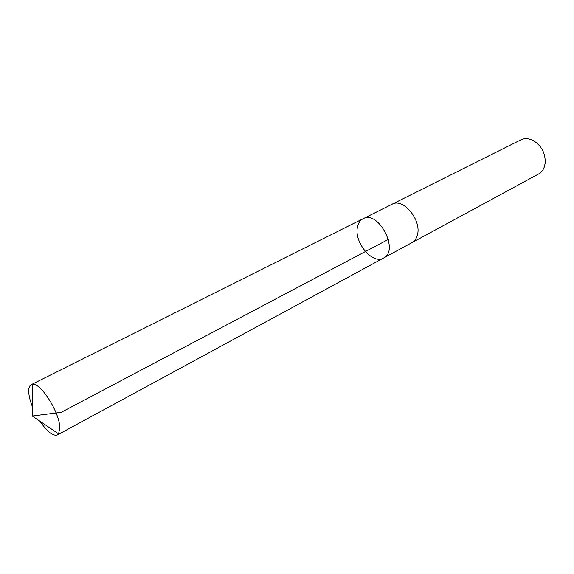 <?xml version="1.0" encoding="UTF-8"?>
<svg xmlns="http://www.w3.org/2000/svg" width="574" height="574" viewBox="0 0 574 574"><rect width="100%" height="100%" fill="white"/><g stroke="black" fill="none" stroke-linecap="round" stroke-linejoin="round"><path stroke-width="0.86" d="M391.805 204.373L392.013 204.272C403.206 197.434 422.206 220.631 417.269 235.426C416.308 238.813 414.543 241.209 411.996 242.63L383.561 258.049C399.705 250.723 378.338 209.704 363.084 218.737C360.285 220.201 358.456 222.812 357.58 226.579C353.433 241.733 372.447 265.023 383.561 258.049C399.705 250.723 378.338 209.704 363.084 218.737L31.211 384.666L32.768 384.307C41.156 383.073 59.933 413.201 59.796 427.903L58.577 433.844L57.393 434.92C52.966 436.312 47.154 431.741 39.958 421.216M32.445 406.801C30.271 401.312 29.037 396.505 28.743 392.394C28.506 388.268 29.331 385.692 31.211 384.666M363.084 218.737L392.013 204.272C403.206 197.427 422.213 220.631 417.276 235.426C416.308 238.813 414.55 241.216 411.996 242.63L411.788 242.737M392.013 204.272L520.733 139.912C524.629 138.069 528.841 138.305 533.368 140.616C541.669 145.896 545.601 153.445 545.171 163.267L544.288 167.034C543.104 170.22 541.174 172.552 538.512 174.03L411.996 242.63M388.39 239.401L61.224 412.319L32.316 416.035L58.577 433.844M383.561 258.049L57.393 434.92M32.316 416.035L32.768 384.307"/></g></svg>
